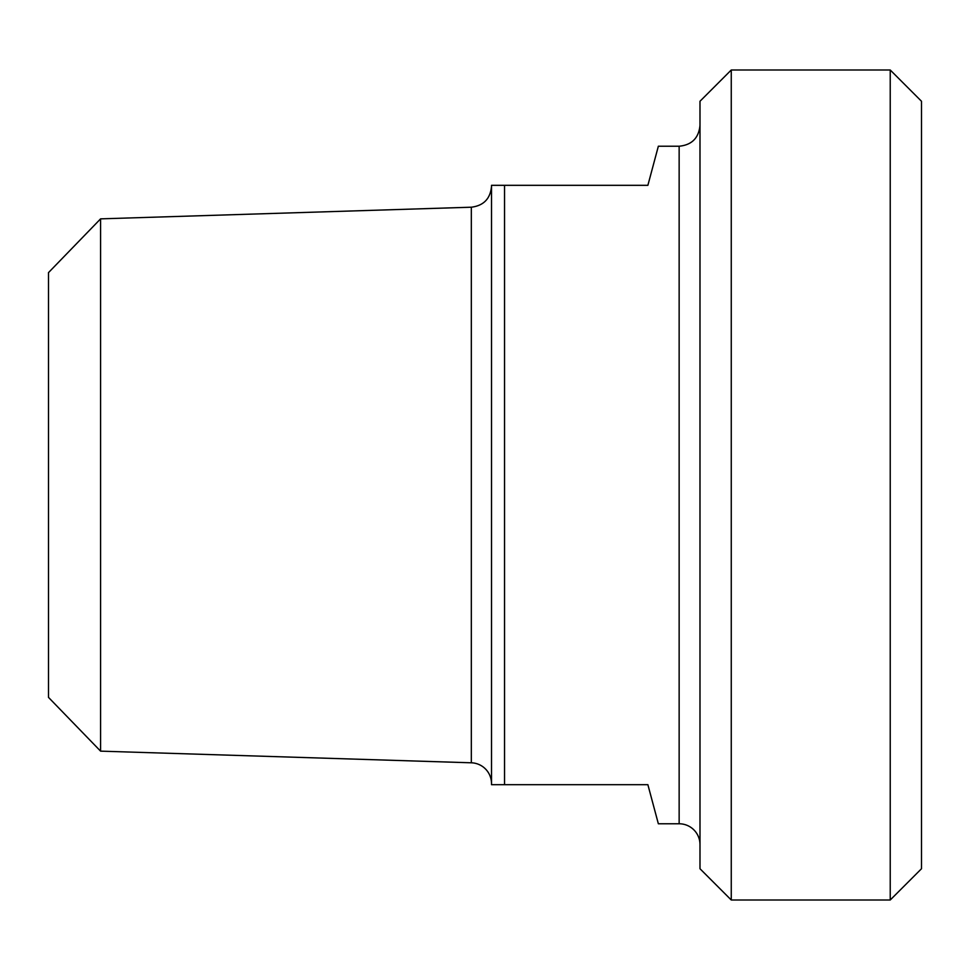 <?xml version="1.0" encoding="UTF-8"?>
<svg xmlns="http://www.w3.org/2000/svg" width="970" height="970" viewBox="0 0 970 970"><rect width="100%" height="100%" fill="white"/><g stroke="black" fill="none" stroke-linecap="round" stroke-linejoin="round"><path stroke-width="1.45" d="M679.145 823.772L679.145 146.227L658.351 146.227L647.875 185.319L491.511 185.319L491.511 784.681L647.875 784.681L658.351 823.772L679.145 823.772A20.843 20.843 0 0 1 699.988 844.627M504.545 784.681L504.545 185.319M100.589 218.856L48.5 272.618L48.5 697.381L100.589 751.144L100.589 218.856L471.323 207.204L471.323 762.796A20.843 20.843 0 0 1 491.511 783.627M731.259 69.998L699.988 101.268L699.988 868.732L731.259 900.002L731.259 69.998L890.23 69.998L890.23 900.002L731.259 900.002M890.23 900.002L921.5 868.732L921.5 101.268L890.23 69.998M471.323 207.204C483.642 205.676 490.371 198.729 491.511 186.373M100.589 751.144L471.323 762.796M679.145 146.227C691.804 144.991 698.752 138.043 699.988 125.373"/></g></svg>
